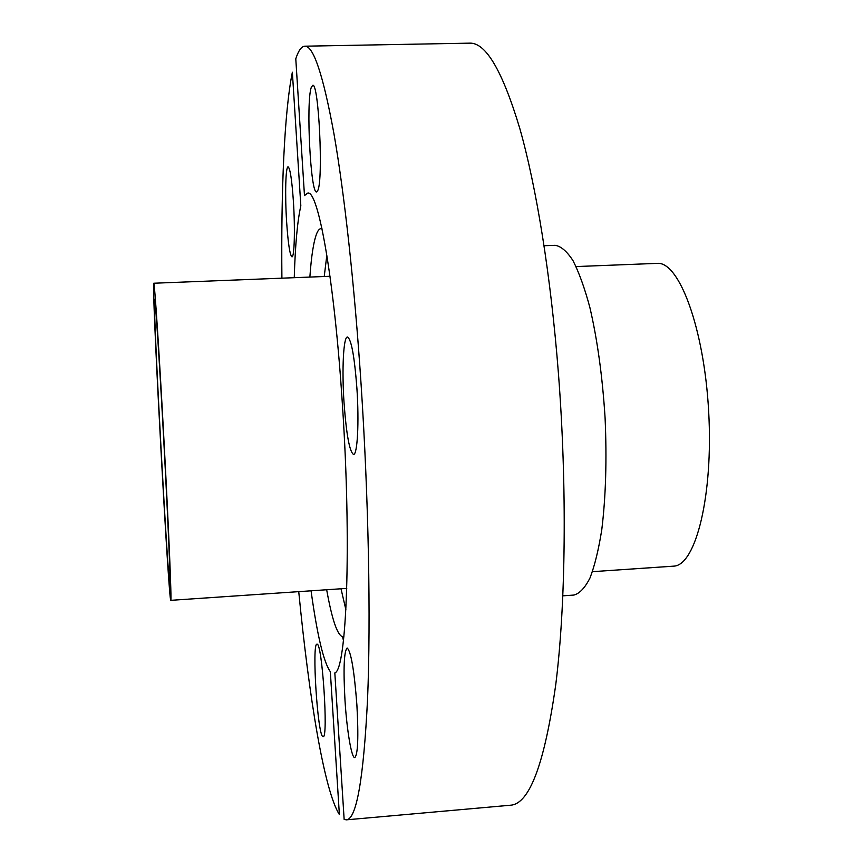 <?xml version="1.0" encoding="UTF-8"?>
<svg xmlns="http://www.w3.org/2000/svg" width="863" height="863" viewBox="0 0 863 863"><rect width="100%" height="100%" fill="white"/><g stroke="black" fill="none" stroke-linecap="round" stroke-linejoin="round"><path stroke-width="1.29" d="M346.354 819.839L510.648 805.201C529.537 803.874 544.585 763.647 555.772 684.499C565.75 605.039 567.196 487.293 558.447 373.668C550.864 275.858 536.365 186.786 519.796 128.458C502.493 70.917 485.804 42.481 469.731 43.15L304.801 46.192C313.398 45.631 323.096 74.693 333.884 133.377C344.305 192.881 354.413 283.744 361.025 383.409C368.663 499.192 370.907 618.911 367.552 699.224C363.55 779.127 356.473 819.332 346.354 819.839L344.143 819.408L334.822 672.913C346.678 670.271 351.759 544.165 342.417 404.758C334.456 279.504 318.102 189.17 307.649 193.118L304.477 195.588L295.782 58.813C298.436 50.615 301.446 46.408 304.801 46.192M311.058 590.799C317.217 635.308 323.636 662.277 330.335 671.705L339.375 814.564C324.251 790.627 309.105 697.94 298.738 591.64M317.811 190.421L316.602 191.92C310.658 194.337 305.912 102.826 311.198 87.616L312.676 85.308C318.727 81.866 323.474 179.515 317.811 190.421M286.624 221.867C284.887 195.351 285.599 166.289 288.102 166.861C290.119 168.188 291.899 179.774 293.42 201.618C295.211 228.975 294.38 257.713 291.953 256.84C289.882 255.243 288.102 243.582 286.624 221.867M322.827 736.635C317.53 734.758 311.716 642.633 316.958 644.208L317.034 644.219C322.126 641.932 328.544 738.911 323.118 736.722L322.827 736.635M344.984 700.26C343.258 668.814 343.97 651.392 347.131 647.994C350.95 651.08 354.208 670.076 356.894 704.985C358.63 737.056 357.918 754.586 354.779 757.585C351.543 758.383 346.818 730.022 344.984 700.26M344.046 402.892C341.791 369.893 343.388 336.548 347.465 337.002C351.306 339.159 354.445 356.214 356.894 388.145C359.245 422.374 357.422 455.254 353.496 454.413C349.526 451.662 346.376 434.488 344.046 402.892M294.251 277.692C295.232 244.973 297.422 221.014 300.831 205.826L292.363 72.222C284.261 112.319 281.047 190.54 281.899 278.177M154.423 301.457L154.574 299.191C155.308 297.778 159.515 361.489 163.743 440.098C167.983 518.706 170.723 584.186 169.925 584.348L169.892 584.38C168.091 586.365 153.97 327.66 154.423 301.457M576.085 266.57L657.067 263.377C678.954 260.982 704.132 327.767 708.663 411.457C713.431 495.125 695.848 565.254 673.852 566.139L592.471 571.673M153.571 285.998C153.183 316.969 168.738 601.824 170.777 600.335L170.798 600.324C171.726 600.972 168.717 528.695 163.981 440.659C159.256 352.611 154.553 281.543 153.754 283.237L153.571 285.998M309.871 277.077C311.37 255.718 313.679 241.144 316.797 233.344C318.361 229.634 320.097 228.091 321.985 228.727M343.884 636.506L342.665 636.765C337.357 635.276 332.018 619.602 326.667 589.742M342.525 636.743L343.452 640.486M544.078 245.718L555.136 245.308C560.993 246.225 566.948 251.338 573 260.648C578.987 272.384 584.596 287.918 589.817 307.26C597.358 339.493 602.45 376.408 605.092 418.005C606.916 459.645 605.804 496.894 601.77 529.742C598.642 549.537 594.736 565.589 590.033 577.886C585.017 587.8 579.645 593.517 573.927 595.06L573.895 595.06M326.85 255.114L324.229 276.505M341.004 588.771L345.89 609.753M346.764 588.383L170.777 600.335M330.011 276.279L153.754 283.237M573.927 595.06L562.881 595.837"/></g></svg>
